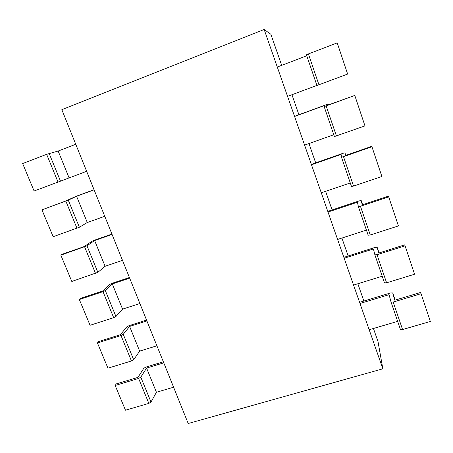 <?xml version="1.0" encoding="UTF-8"?>
<svg xmlns="http://www.w3.org/2000/svg" width="453" height="453" viewBox="0 0 453 453"><rect width="100%" height="100%" fill="white"/><g stroke="black" fill="none" stroke-linecap="round" stroke-linejoin="round"><path stroke-width="0.68" d="M382.842 368.804L378.006 341.585L373.436 328.482L378.006 341.585L382.842 368.804L188.205 423.51L61.835 109.688L264.156 29.49L270.866 34.275L281.704 65.362L270.866 34.275L264.156 29.49L382.842 368.804L188.205 423.51L61.835 109.688L264.156 29.49L382.842 368.804M291.942 94.728L298.912 114.734L291.942 94.728M308.969 143.573L315.69 162.854L308.969 143.573M325.622 191.33L332.1 209.926L325.622 191.33M341.907 238.052L348.159 255.979L341.907 238.052M357.842 283.754L363.872 301.041L357.842 283.754M359.993 303.482L389.076 294.676L391.041 302.043L393.181 302.072L421.069 293.703L420.56 292.479L394.795 300.22L392.711 292.927L390.65 292.927L359.591 302.338M391.047 302.055L400.412 329.427L402.57 329.546L430.35 321.46L421.069 293.703M173.59 387.219L156.432 392.264L151.002 402.06L140.804 377.162L138.618 378.453L115.17 385.492L116.279 383.901L137.939 377.394L143.777 368.317L145.872 367.094L163.352 361.8M140.804 377.162L146.574 368.062L163.782 362.859M151.002 402.06L148.856 403.397L125.47 410.203L115.17 385.492M156.432 392.264L146.574 368.062M397.649 321.364L369.172 329.733M344.172 258.25L373.431 248.952L374.886 254.835L376.992 254.705L405.073 245.843L404.648 244.875L378.714 253.068L377.139 247.264L375.107 247.406L343.855 257.344M384.467 282.842L374.886 254.835L384.467 282.842L386.596 282.808L414.563 274.241L405.073 245.843M156.908 345.792L139.671 351.115L133.658 359.722L123.244 334.303L120.996 335.514L97.435 342.955L98.652 341.568L120.413 334.693L126.846 326.828L128.997 325.679L146.557 320.09M123.244 334.303L129.609 326.42L146.897 320.928M133.658 359.722L131.449 360.979L107.95 368.181L97.435 342.955M139.671 351.115L129.609 326.42M382.207 276.234L353.555 285.079M328 212.027L357.445 202.214L358.357 206.54L360.435 206.245L388.697 196.868L388.363 196.177L362.258 204.847L361.217 200.583L359.218 200.883L327.774 211.37M368.164 235.198L358.363 206.545L368.164 235.198L370.26 234.999L398.414 225.928L388.697 196.868M139.886 303.516L122.565 309.127L115.945 316.488L105.306 290.532L103.001 291.664L79.332 299.518L80.657 298.346L102.514 291.086L109.564 284.49L111.772 283.414L129.416 277.525M105.306 290.532L112.293 283.923L129.666 278.136M115.945 316.488L113.675 317.672L90.068 325.277L79.332 299.518M122.565 309.127L112.293 283.923M366.42 230.107L337.593 239.444M311.477 164.779L341.098 154.428L341.454 157.134L343.493 156.659L371.941 146.749L371.703 146.342L345.424 155.498L344.943 152.854L342.972 153.318L311.336 164.377M351.483 186.449L341.454 157.134L351.483 186.449L353.55 186.081L381.885 176.489L371.941 146.749M122.503 260.356L105.102 266.273L97.854 272.338L86.987 245.82L60.838 255.158L62.276 254.212L84.235 246.557L91.931 241.279L94.196 240.277L111.925 234.082M86.987 245.82L94.62 240.543L112.072 234.45M97.854 272.338L71.806 281.466L60.838 255.158M105.102 266.273L94.62 240.543M350.288 182.95L321.279 192.808M308.397 53.941L337.219 42.882L347.644 74.071L316.941 85.509L306.432 54.79L308.397 53.941L318.935 84.779M46.642 154.337L22.65 163.544L34.1 191.007L58.029 182.083L46.642 154.337L58.154 151.03L75.764 144.281M277.293 67.055L306.76 55.764M86.642 171.302L58.029 182.083M69.083 177.853L58.154 151.03M316.913 85.419L287.547 96.37M294.575 116.466L324.382 105.555L324.144 106.563L326.154 105.906L354.784 95.436L328.199 105L328.295 104.048L326.358 104.683L294.535 116.336M334.416 136.568L324.144 106.563L334.416 136.568L364.965 125.883L354.784 95.436M104.762 216.296L87.282 222.525L79.377 227.236L68.273 200.141L41.948 209.841L65.566 201.058L76.257 196.24L94.06 189.722M68.273 200.141L76.58 196.257L94.111 189.841M79.377 227.236L53.154 236.721L41.948 209.841M87.282 222.525L76.58 196.257M333.787 134.734L304.603 145.124M393.181 302.072L402.57 329.546M392.711 292.927L395.163 300.107L392.717 292.938M148.856 403.397L138.618 378.453M376.992 254.705L386.596 282.808M377.134 247.259L379.082 252.955L377.139 247.264M131.449 360.979L120.996 335.514M360.435 206.245L370.26 234.999M362.627 204.722L361.217 200.583L362.627 204.722M113.675 317.672L103.001 291.664M343.493 156.659L353.55 186.081M345.798 155.373L344.943 152.859L345.798 155.368M95.521 273.442L84.62 246.874M60.492 181.155L49.151 153.465M326.154 105.906L336.443 136.025M328.572 104.864L328.295 104.048L328.572 104.864M76.976 228.255L65.838 201.109M391.041 302.043L400.412 329.427M306.432 54.79L316.941 85.509"/></g></svg>
